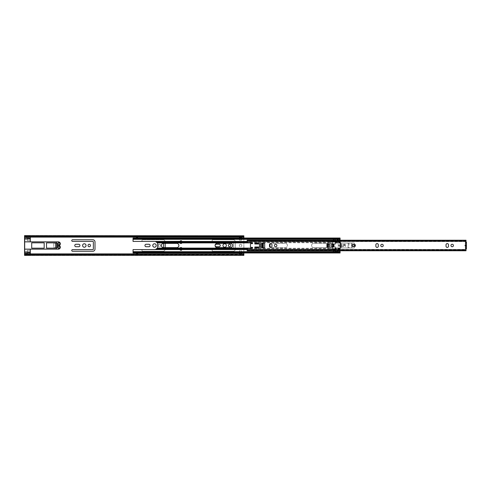 <?xml version="1.0" encoding="UTF-8"?>
<svg xmlns="http://www.w3.org/2000/svg" width="491" height="491" viewBox="0 0 491 491"><rect width="100%" height="100%" fill="white"/><g stroke="black" fill="none" stroke-linecap="round" stroke-linejoin="round"><path stroke-width="0.37" stroke-dasharray="2.46 1.84" d="M89.245 244.266A1.234 1.234 0 0 0 88.012 245.5A1.234 1.234 0 0 0 89.245 246.734A1.234 1.234 0 0 0 90.479 245.5A1.234 1.234 0 0 0 89.245 244.266M84.311 243.775A1.725 1.725 0 0 0 82.586 245.5A1.725 1.725 0 0 0 84.311 247.225A1.725 1.725 0 0 0 86.035 245.5A1.725 1.725 0 0 0 84.311 243.775M159.422 244.266A1.234 1.234 0 0 0 158.188 245.5A1.234 1.234 0 0 0 159.422 246.734A1.234 1.234 0 0 0 160.655 245.5A1.234 1.234 0 0 0 159.422 244.266A1.234 1.234 0 0 0 158.188 245.5A1.234 1.234 0 0 0 159.422 246.734A1.234 1.234 0 0 0 160.655 245.5A1.234 1.234 0 0 0 159.422 244.266M154.487 243.775A1.725 1.725 0 0 0 152.762 245.5A1.725 1.725 0 0 0 154.487 247.225A1.725 1.725 0 0 0 156.218 245.5A1.725 1.725 0 0 0 154.487 243.775M224.663 243.775A1.725 1.725 0 0 0 222.939 245.5A1.725 1.725 0 0 0 224.663 247.225A1.725 1.725 0 0 0 226.394 245.5A1.725 1.725 0 0 0 224.663 243.775M229.598 244.266A1.234 1.234 0 0 0 228.364 245.5A1.234 1.234 0 0 0 229.598 246.734A1.234 1.234 0 0 0 230.831 245.5A1.234 1.234 0 0 0 229.598 244.266M240.565 244.266A1.234 1.234 0 0 0 239.332 245.5A1.234 1.234 0 0 0 240.565 246.734A1.234 1.234 0 0 0 241.799 245.5A1.234 1.234 0 0 0 240.565 244.266A1.234 1.234 0 0 0 239.332 245.5A1.234 1.234 0 0 0 240.565 246.734A1.234 1.234 0 0 0 241.799 245.5A1.234 1.234 0 0 0 240.565 244.266M56.76 247.759L57.582 247.759L57.582 243.241L54.569 243.211A0.822 0.822 0 0 0 53.746 244.033L53.746 246.967A0.822 0.822 0 0 0 54.569 247.789L57.582 247.759L57.582 243.241L54.569 243.211A0.822 0.822 0 0 0 53.746 244.033L53.746 246.967A0.822 0.822 0 0 0 54.569 247.789L57.582 247.759L56.76 247.759L56.76 243.241L56.76 247.759M78.689 246.734A1.234 1.234 0 0 0 79.923 245.5A1.234 1.234 0 0 0 78.689 244.266L76.007 244.266A1.234 1.234 0 0 0 74.773 245.5A1.234 1.234 0 0 0 76.007 246.734L78.689 246.734M72.576 249.612A0.822 0.822 0 0 0 71.754 250.435A0.822 0.822 0 0 0 72.576 251.257L92.811 251.257A2.191 2.191 0 0 0 95.002 249.066L95.002 241.934A2.191 2.191 0 0 0 92.811 239.743L72.576 239.743A0.822 0.822 0 0 0 71.754 240.565A0.822 0.822 0 0 0 72.576 241.388L92.811 241.388A0.546 0.546 0 0 1 93.358 241.934L93.358 249.066A0.546 0.546 0 0 1 92.811 249.612L72.576 249.612M148.871 246.734A1.234 1.234 0 0 0 150.105 245.5A1.234 1.234 0 0 0 148.871 244.266L146.183 244.266A1.234 1.234 0 0 0 144.949 245.5A1.234 1.234 0 0 0 146.183 246.734L148.871 246.734M163.534 247.624L163.534 249.066A0.546 0.546 0 0 1 162.987 249.612L142.758 249.612A0.822 0.822 0 0 0 141.936 250.435A0.822 0.822 0 0 0 142.758 251.257L162.987 251.257A2.191 2.191 0 0 0 165.179 249.066L165.179 241.934A2.191 2.191 0 0 0 162.987 239.743L142.758 239.743A0.822 0.822 0 0 0 141.936 240.565A0.822 0.822 0 0 0 142.758 241.388L162.987 241.388A0.546 0.546 0 0 1 163.534 241.934L163.534 249.066A0.546 0.546 0 0 1 162.987 249.612L142.758 249.612A0.822 0.822 0 0 0 141.936 250.435A0.822 0.822 0 0 0 142.758 251.257L162.987 251.257A2.191 2.191 0 0 0 165.179 249.066L165.179 247.624M27.293 240.7L30.172 240.7L30.172 238.288L27.293 238.288L27.293 240.7L30.172 240.7L30.172 238.288L27.293 238.288L27.293 240.7L27.293 238.233L30.172 238.233L30.172 240.7L27.293 240.7L27.293 238.233L30.172 238.233L30.172 240.7L27.293 240.7M30.172 252.712L30.172 250.3L27.293 250.3L27.293 252.712L30.172 252.712L30.172 250.3L27.293 250.3L27.293 252.712L30.172 252.712M239.442 238.031L239.442 240.154L241.609 240.154L241.609 237.165L239.442 237.165L239.442 240.154L241.609 240.154L241.609 238.031M241.609 253.835L241.609 250.846L239.442 250.846L239.442 253.835L241.609 253.835L241.609 253.123L241.609 253.779L239.442 253.779L239.442 253.123L239.442 253.835L239.442 253.123L241.609 253.123L241.609 253.835M219.047 246.734A1.234 1.234 0 0 0 220.281 245.5A1.234 1.234 0 0 0 219.047 244.266L216.359 244.266A1.234 1.234 0 0 0 215.126 245.5A1.234 1.234 0 0 0 216.359 246.734L219.047 246.734M212.934 249.612A0.822 0.822 0 0 0 212.112 250.435A0.822 0.822 0 0 0 212.934 251.257L233.164 251.257A2.191 2.191 0 0 0 235.355 249.066L235.355 241.934A2.191 2.191 0 0 0 233.164 239.743L212.934 239.743A0.822 0.822 0 0 0 212.112 240.565A0.822 0.822 0 0 0 212.934 241.388L233.164 241.388A0.546 0.546 0 0 1 233.71 241.934L233.71 249.066A0.546 0.546 0 0 1 233.164 249.612L212.934 249.612A0.822 0.822 0 0 0 212.112 250.435A0.822 0.822 0 0 0 212.934 251.257L233.164 251.257A2.191 2.191 0 0 0 235.355 249.066L235.355 241.934A2.191 2.191 0 0 0 233.164 239.743L212.934 239.743A0.822 0.822 0 0 0 212.112 240.565A0.822 0.822 0 0 0 212.934 241.388L233.164 241.388A0.546 0.546 0 0 1 233.71 241.934L233.71 249.066A0.546 0.546 0 0 1 233.164 249.612L212.934 249.612M24.55 236.607L24.55 254.866L243.855 254.866L243.855 235.631M165.179 243.376L165.179 241.934A2.191 2.191 0 0 0 162.987 239.743L142.758 239.743A0.822 0.822 0 0 0 141.936 240.565A0.822 0.822 0 0 0 142.758 241.388L162.987 241.388A0.546 0.546 0 0 1 163.534 241.934L163.534 243.376M243.855 252.969L243.855 238.031M241.609 252.969L241.609 250.846L239.442 250.846L239.442 252.969M241.609 237.877L241.609 237.165L241.609 237.877L239.442 237.877L239.442 237.165L239.442 237.877L239.442 237.221L241.609 237.221L241.609 237.877M57.582 243.241L57.416 247.759L57.582 243.241M24.55 236.84L243.855 236.84L243.855 236.134L24.55 236.134M243.855 236.84L243.855 236.177L24.55 236.177L243.855 236.177M243.855 254.16L243.855 254.823L243.855 254.16M24.55 254.16L24.55 254.823L243.855 254.823L24.55 254.823L24.55 254.16M24.685 236.84L243.162 236.84M24.685 254.16L243.162 254.16L24.685 254.16M24.685 237.276L24.685 253.724L30.332 253.724L30.332 249.146L58.404 249.146A1.921 1.921 0 0 0 59.558 245.69L59.558 245.31A1.921 1.921 0 0 0 58.404 241.854L30.332 241.854L30.332 237.276L24.685 237.276L24.685 236.146M30.332 237.276L30.332 236.907M58.951 245.347L58.951 245.653A0.546 0.546 0 0 0 59.19 246.101A1.369 1.369 0 0 1 58.404 248.599L58.404 242.401A1.369 1.369 0 0 1 59.19 244.899A0.546 0.546 0 0 0 58.951 245.347M57.416 247.832L57.416 243.168L56.76 243.168L56.76 247.832L57.416 247.832M44.178 248.17L44.178 242.83L31.706 242.83L31.706 248.17L44.178 248.17M30.172 252.767L27.293 252.767L27.293 250.3L30.172 250.3L30.172 252.767L27.293 252.767L27.293 250.3L30.172 250.3L30.172 252.767M24.685 241.854L30.332 241.854M30.332 249.146L24.685 249.146M30.332 254.093L30.332 253.724M24.685 253.724L24.685 254.927L30.332 254.927M24.685 239.013L30.332 239.013M24.685 237.914L30.332 237.914M24.685 251.987L30.332 251.987M46.51 248.145L56.483 248.145L56.483 249.146M46.51 242.855L56.483 242.855L56.483 241.854M270.719 247.421A1.234 1.234 0 0 0 271.953 246.187L271.953 244.813A1.234 1.234 0 0 0 270.719 243.579A1.234 1.234 0 0 0 269.485 244.813L269.485 246.187A1.234 1.234 0 0 0 270.719 247.421M275.654 244.266A1.234 1.234 0 0 0 274.42 245.5A1.234 1.234 0 0 0 275.654 246.734A1.234 1.234 0 0 0 276.887 245.5A1.234 1.234 0 0 0 275.654 244.266M377.082 247.421A1.234 1.234 0 0 0 378.315 246.187L378.315 244.813A1.234 1.234 0 0 0 377.082 243.579A1.234 1.234 0 0 0 375.848 244.813L375.848 246.187A1.234 1.234 0 0 0 377.082 247.421M382.016 244.266A1.234 1.234 0 0 0 380.783 245.5A1.234 1.234 0 0 0 382.016 246.734A1.234 1.234 0 0 0 383.25 245.5A1.234 1.234 0 0 0 382.016 244.266M447.258 247.421A1.234 1.234 0 0 0 448.492 246.187L448.492 244.813A1.234 1.234 0 0 0 447.258 243.579A1.234 1.234 0 0 0 446.024 244.813L446.024 246.187A1.234 1.234 0 0 0 447.258 247.421M452.193 244.266A1.234 1.234 0 0 0 450.959 245.5A1.234 1.234 0 0 0 452.193 246.734A1.234 1.234 0 0 0 453.426 245.5A1.234 1.234 0 0 0 452.193 244.266M349.015 247.967L351.685 247.967L351.685 243.033L353.943 243.033A0.546 0.546 0 0 1 354.496 243.579L354.496 244.702L355.288 244.702L355.288 246.298L355.153 244.702L353.373 244.702A0.798 0.798 0 0 0 352.575 245.5A0.798 0.798 0 0 0 353.373 246.298A0.798 0.798 0 0 1 352.575 245.5A0.798 0.798 0 0 1 353.373 244.702L354.355 244.702L354.355 246.298L355.153 246.298L354.496 246.298L354.496 247.421A0.546 0.546 0 0 1 353.943 247.967L334.979 247.967L335.304 247.967L335.304 249.336L332.567 249.336L332.567 241.664L335.304 241.664L335.304 243.033L349.015 243.033L349.015 247.967L335.304 247.967M355.288 246.298L352.575 246.322A0.822 0.822 0 0 1 351.752 245.5A0.822 0.822 0 0 1 352.575 244.678L355.288 244.702L355.153 246.298L353.373 246.298L354.355 246.298L354.355 244.702L355.153 244.702L354.496 244.702L354.496 246.298L355.288 246.298M333.168 244.322L333.659 244.377L333.659 246.623L333.113 246.623L333.168 244.322L333.168 246.678L333.96 246.678L333.825 244.322L331.578 244.266L331.578 246.734L333.825 246.678L333.825 244.322L333.96 246.678L333.18 246.678L333.659 246.623L333.659 244.377L333.168 244.322L333.96 244.322M257.591 242.898L255.885 242.898L256.756 242.898L256.756 243.99L254.823 243.99L257.579 243.99L257.579 242.898L256.756 242.898L258.321 242.898L258.321 243.99L258.659 243.99L257.591 243.99L258.659 243.99L258.659 242.898L258.321 242.898M255.16 243.99L255.16 242.898L255.885 242.898L254.823 242.898L254.823 243.99L256.756 243.99M257.591 247.01L255.885 247.01L256.756 247.01L256.756 248.102L254.823 248.102L257.579 248.102L257.579 247.01L256.756 247.01L258.321 247.01L258.321 248.102L258.659 248.102L257.591 248.102L258.659 248.102L258.659 247.01L258.321 247.01M255.16 248.102L255.16 247.01L255.885 247.01L254.823 247.01L254.823 248.102L256.756 248.102M261.703 246.734L261.672 247.421A0.411 0.411 0 0 0 262.084 247.832L264.281 247.832A0.411 0.411 0 0 0 264.692 247.421L264.692 243.579A0.411 0.411 0 0 0 264.281 243.168L262.084 243.168A0.411 0.411 0 0 0 261.672 243.579L261.672 244.266L262.495 244.266L261.838 244.266L261.838 246.734L261.703 244.266M260.58 243.72L259.481 243.72L259.481 247.28L260.58 247.28L260.58 243.72L263.317 243.72L263.317 247.28L259.481 247.28L259.481 243.72L261.672 243.72L261.672 247.28L260.58 247.28M247.145 249.913L466.014 249.913L247.145 249.858L247.145 249.416L247.145 250.508L466.014 250.508L466.014 249.416L466.014 250.355L247.145 250.072L247.145 250.57L247.145 248.9A0.411 0.411 0 0 1 247.525 248.489L252.245 248.158A0.411 0.411 0 0 0 252.626 247.734A0.411 0.411 0 0 0 252.214 247.335L250.846 247.335A0.411 0.411 0 0 1 250.435 246.924L250.435 244.076A0.411 0.411 0 0 1 250.846 243.665L252.214 243.665A0.411 0.411 0 0 0 252.626 243.266A0.411 0.411 0 0 0 252.245 242.842L247.525 242.511A0.411 0.411 0 0 1 247.145 242.1L247.145 241.302L466.014 241.302L466.014 242.21L465.517 242.21L466.014 242.21M465.517 244.831L465.517 246.169M466.014 248.79L465.517 248.79L466.014 248.79L466.014 249.913M327.724 247.12L326.92 247.12L326.92 243.88L327.743 243.88L327.743 247.145L329.934 247.145L329.934 243.855L327.743 243.88M326.92 243.88L326.92 247.12M328.178 243.91A0.546 0.546 0 0 1 328.559 244.432A0.546 0.546 180 0 0 328.013 243.88L327.08 243.88L327.08 247.12L328.013 247.12A0.546 0.546 180 0 0 328.559 246.568L328.559 244.432L328.559 246.568A0.546 0.546 0 0 1 328.178 247.09M333.389 250.766L339.741 250.766M466.014 241.302L466.014 240.234M466.014 240.645L466.014 241.142L247.145 241.142L247.145 240.43L247.145 240.928L466.014 240.645M466.014 240.492L247.145 240.492L247.145 241.302M339.741 240.234L333.389 240.234M466.45 247.967L465.793 247.967L465.793 248.79L466.45 248.79L466.45 242.21L465.793 242.21L466.45 242.21M465.793 248.79L466.45 248.79M465.793 247.967L465.793 243.033L466.45 243.033M465.793 244.831L465.793 246.169M465.793 242.21L465.793 243.033M261.838 246.734L262.495 246.734L261.949 246.678L261.949 244.322L262.495 244.266L262.495 246.734L261.838 246.734L261.838 244.266M256.719 248.102L256.756 247.01M256.719 247.01L255.903 247.01L255.903 248.102M255.16 247.01L255.903 247.01M258.321 248.102L257.579 248.102M256.719 243.99L256.756 242.898M256.719 242.898L255.903 242.898L255.903 243.99M255.16 242.898L255.903 242.898M258.321 243.99L257.579 243.99M354.496 244.702L354.496 246.298M344.535 244.242A0.632 0.632 0 0 0 343.903 244.868A0.632 0.632 0 0 1 344.535 244.242L345.277 244.242L344.535 244.242M341.546 246.022A0.608 0.608 0 0 1 340.938 246.629A0.608 0.608 0 0 1 340.797 245.426L341.079 245.359A0.608 0.608 0 0 0 341.38 244.352A0.608 0.608 0 0 0 340.355 244.592L340.355 244.592A0.608 0.608 0 0 1 341.38 244.352A0.608 0.608 0 0 1 341.079 245.359L340.797 245.426A0.608 0.608 0 0 0 340.938 246.629A0.608 0.608 0 0 0 341.546 246.022L341.546 246.022M340.76 245.267A0.773 0.773 0 0 0 340.165 246.022A0.773 0.773 0 0 1 340.76 245.267L340.76 245.267M344.535 245.5L345.112 245.5L345.277 246.709L345.277 244.242L345.277 246.709L345.112 245.5L344.535 245.5A0.632 0.632 0 0 1 343.903 244.868A0.632 0.632 0 0 0 344.535 245.5M339.674 246.709L339.84 244.242L339.674 245.39L338.354 245.39L338.274 244.156L338.274 246.789L338.354 245.555L339.674 245.555L339.674 246.709L339.674 245.555L338.354 245.555L338.274 246.789L338.195 244.242L338.354 245.39L339.674 245.39L339.84 244.242L339.674 246.709M342.043 245.936A0.767 0.767 0 0 0 342.81 246.709A0.767 0.767 0 0 0 343.577 245.936L343.491 244.156L343.412 245.936A0.601 0.601 0 0 1 342.81 246.543A0.601 0.601 0 0 1 342.202 245.936L342.123 244.156L342.202 245.936A0.601 0.601 0 0 0 342.81 246.543A0.601 0.601 0 0 0 343.412 245.936L343.491 244.156L343.577 245.936A0.767 0.767 0 0 1 342.81 246.709A0.767 0.767 0 0 1 342.043 245.936M340.355 244.616L340.515 244.641A0.442 0.442 0 0 1 341.263 244.463A0.442 0.442 0 0 1 341.042 245.199A0.442 0.442 0 0 0 341.263 244.463A0.442 0.442 0 0 0 340.515 244.641L340.355 244.616M340.165 246.022A0.773 0.773 0 0 0 340.938 246.789A0.773 0.773 0 0 0 341.711 246.028A0.773 0.773 0 0 1 340.938 246.789A0.773 0.773 0 0 1 340.165 246.022M328.178 247.145L328.178 249.336L332.567 249.336M332.689 246.734L332.689 249.336L335.304 249.336M332.689 249.336L332.591 246.734M332.591 244.266L332.591 241.664L328.178 241.664L328.178 249.336L332.591 249.336M334.979 249.336L334.979 247.967M351.685 247.967L353.943 247.967A0.546 0.546 0 0 0 354.496 247.421L354.496 246.734L352.575 246.734L352.575 244.266L354.496 244.266L354.496 243.579A0.546 0.546 0 0 0 353.943 243.033L348.236 243.033L348.236 247.967M351.685 243.033L349.015 243.033M348.101 247.967L348.101 243.033L335.304 243.033M334.979 243.033L334.979 241.664L335.304 241.664M332.591 241.664L332.689 244.266M334.979 241.664L332.689 241.664M328.178 243.855L328.178 241.664L332.567 241.664M351.752 247.967L351.752 243.033M345.112 245.334L345.112 244.401L344.535 244.401A0.466 0.466 0 0 0 344.068 244.868A0.466 0.466 0 0 0 344.535 245.334L345.112 245.334L345.112 244.401L344.535 244.401A0.466 0.466 0 0 0 344.068 244.868A0.466 0.466 0 0 0 344.535 245.334L345.112 245.334M354.496 244.266L354.496 246.734L352.575 246.734L352.575 244.266L354.496 244.266M262.495 244.322L262.495 246.678L261.949 246.678L261.949 244.322L262.495 244.322M262.55 243.72L262.55 247.28M260.525 243.72L260.525 247.28M180.866 243.211L180.86 242.812M271.032 247.378A2.124 2.124 0 0 0 272.02 247.624L285.32 247.624A2.124 2.124 0 0 0 287.444 245.5A2.124 2.124 0 0 0 285.32 243.376L272.02 243.376A2.124 2.124 0 0 0 271.032 243.622M326.988 247.624A2.124 2.124 0 0 0 329.111 245.5A2.124 2.124 0 0 0 326.988 243.376L313.688 243.376A2.124 2.124 0 0 0 311.564 245.5A2.124 2.124 0 0 0 313.688 247.624L326.988 247.624A2.124 2.124 0 0 0 329.111 245.5A2.124 2.124 0 0 0 326.988 243.376L313.688 243.376A2.124 2.124 0 0 0 311.564 245.5A2.124 2.124 0 0 0 313.688 247.624L326.988 247.624M181.572 248.188L180.909 248.188L180.891 249.287L181.572 249.287L181.572 247.556L181.572 248.102L181.572 247.556L180.878 247.556L180.891 248.102L179.994 247.556L181.572 247.556M330.345 247.421L330.345 249.508L335.549 249.508L335.549 246.869L330.345 247.421L330.345 249.336L335.549 249.336L335.549 246.869L330.345 247.421M340.073 238.031L340.073 252.969M335.549 244.131L335.549 241.492L330.345 241.492L330.345 243.579L332.812 243.579L332.812 244.131L335.549 244.131L335.549 241.664L330.345 241.664L330.345 243.579L335.549 244.131M180.878 243.444L181.572 243.444L181.572 241.713L180.891 241.713L180.51 240.786L181.572 240.786L181.572 242.898L181.572 241.713M180.866 242.898L180.578 243.444L179.994 243.444L179.503 242.885L180.51 240.786M176.76 243.376L163.466 243.376A2.124 2.124 0 0 0 161.343 245.5A2.124 2.124 0 0 0 163.466 247.624L176.76 247.624A2.124 2.124 0 0 0 178.884 245.5A2.124 2.124 0 0 0 176.76 243.376M217.194 247.624L230.494 247.624A2.124 2.124 0 0 0 232.617 245.5A2.124 2.124 0 0 0 230.494 243.376L217.194 243.376A2.124 2.124 0 0 0 215.07 245.5A2.124 2.124 0 0 0 217.194 247.624M272.02 247.624L285.32 247.624A2.124 2.124 0 0 0 287.444 245.5A2.124 2.124 0 0 0 285.32 243.376L272.02 243.376A2.124 2.124 0 0 0 269.897 245.5A2.124 2.124 0 0 0 272.02 247.624M179.503 248.115L179.503 248.458L180.197 247.783L179.927 248.225L180.909 249.201M137.548 254L137.548 253.755A1.313 1.313 180 0 1 136.246 252.62L133.049 252.613L133.049 252L133.049 252.902L133.049 249.588L154.984 249.588A2.743 2.743 0 0 0 155.408 249.551L157.415 248.102A2.743 2.743 0 0 0 157.721 246.844L157.721 244.156A2.743 2.743 0 0 0 157.415 242.898L155.408 241.449A2.743 2.743 0 0 0 154.984 241.412L133.049 241.412L133.049 238.687L340.073 238.957L340.073 252.356L333.389 252.356L333.389 239.307M181.572 243.444L179.994 243.444M179.994 247.556L180.86 248.188M181.572 249.287L181.572 248.102L181.572 250.214L180.51 250.214L179.503 248.458M179.546 248.612L179.927 248.225L179.878 249.526M335.224 249.888L335.224 251.693L337.771 251.693L337.771 249.888L335.224 249.888L335.224 251.693L337.771 251.693L337.771 249.888L335.224 249.888M337.771 239.307L335.224 239.307L335.224 241.112L337.771 241.112L337.771 239.307L335.224 239.307L335.224 241.112L337.771 241.112L337.771 239.307M179.503 242.542L179.503 242.885M133.049 239.117L137.548 239.117L136.725 239.117L136.725 238.46A0.822 0.822 0 0 1 137.548 237.638L137.548 238.46L340.073 238.227L340.073 239.117L340.073 238.687L133.049 238.957L133.049 238.031M137.548 253.362L137.548 252.54L340.073 252.785L340.073 252L133.049 251.883L137.548 251.883L136.725 251.883L136.725 252.54A0.822 0.822 180 0 0 137.548 253.362L137.548 252.816M137.548 253.755L137.548 252.773L340.073 252.902L340.073 252.257L133.049 252.257L133.049 251.883M340.073 248.808L340.073 249.403L335.549 249.403L335.549 248.808L340.073 248.808M340.073 248.256L340.073 248.851L335.549 248.851L335.549 248.256L340.073 248.256M340.073 242.744L340.073 242.149L335.549 242.149L335.549 242.744L340.073 242.744M340.073 242.192L340.073 241.597L335.549 241.597L335.549 242.192L340.073 242.192M137.142 238.215L340.073 238.098L340.073 239L133.049 239L133.049 238.227L133.049 238.829L340.073 238.829L340.073 238.215L136.246 238.38A1.313 1.313 0 0 1 136.314 238.098M333.389 239.056L340.073 239.056L340.073 238.644L340.073 239.307L340.073 238.755L133.049 238.743L340.073 238.755M136.811 238.227L133.049 238.227L133.049 238.743M137.548 252.785L340.073 252.785L340.073 252.171L133.049 252.043L133.049 252.969M181.572 242.744L330.345 242.744L330.345 242.149L247.145 242.149M181.572 242.192L330.345 242.192L330.345 241.597L247.145 241.597M181.572 248.256L330.345 248.256L330.345 248.851L247.145 248.851M181.572 248.808L330.345 248.808L330.345 249.403L247.145 249.403M137.548 252.54L137.548 251.938L137.548 252.54L136.725 252.54L340.073 252.54M137.548 237L137.548 238.184M137.548 237.638L137.548 238.215M137.548 238.46L137.548 239.062L137.548 238.46L136.725 238.46L340.073 238.46M180.51 250.214L180.891 249.287M179.577 242.984L179.927 243.34L181.572 242.812M179.927 243.34L179.927 241.363M180.891 241.713L180.909 242.812M179.546 242.388L179.927 242.775L180.909 241.799M179.577 248.016L179.927 247.66M339.803 248.102L339.803 249.225L335.746 249.225L335.746 248.213L339.803 248.213L340.073 249.225A5.757 5.757 0 0 0 340.073 241.775L339.803 242.787L335.746 242.787L335.746 241.775L333.389 241.775L333.389 249.225L335.746 249.225L335.746 248.102L339.803 248.213M340.748 244.739L340.766 246.899A5.26 5.26 0 0 1 340.073 248.409L340.073 242.591A5.26 5.26 0 0 1 340.766 244.101L340.748 246.261M340.073 251.03L340.073 250.846C337.826 250.3 337.826 250.318 340.073 250.901L333.389 251.03L333.389 249.225L340.073 249.225A5.757 5.757 0 0 0 340.073 241.775L333.389 241.775L333.389 241.443L340.073 241.443L340.073 240.234M333.389 251.03L333.389 250.57M333.389 251.693L333.389 252.356M333.389 240.43L333.389 241.443M335.746 242.898L335.746 241.775L339.803 241.775L339.803 242.898L335.746 242.787M340.766 244.101L340.846 243.996A5.37 5.37 0 0 0 340.073 242.394L340.073 242.591M340.073 248.409L340.073 242.376L333.389 242.1M333.389 249.557L340.073 249.557L340.073 248.606A5.37 5.37 0 0 0 340.846 247.004L340.766 246.899M333.389 249.066L340.073 249.066L340.073 251.889L333.389 251.889M337.771 251.226L337.771 249.913L335.47 249.913L335.47 251.226L337.771 251.226L335.47 251.226L335.47 249.913L337.771 249.913L337.771 251.226M137.548 251.883L333.389 251.944M340.073 251.944L340.073 252.356M338.937 250.57L333.389 250.435M340.073 251.061L333.389 251.061M340.073 250.766L340.073 249.557L247.145 249.551M340.073 239.97L340.073 240.099C337.826 240.682 337.826 240.7 340.073 240.154L333.389 239.97M340.073 239.939L333.389 239.939M333.389 240.565L338.937 240.43M340.073 239.056L333.389 239.111M137.548 239.117L340.073 239.117L340.073 241.934L333.389 241.934M337.771 241.087L337.771 239.774L335.47 239.774L335.47 241.087L337.771 241.087L335.47 241.087L335.47 239.774L337.771 239.774L337.771 241.087M332.622 242.045L333.389 242.045L332.622 242.045M331.204 242.124L332.235 241.879L331.204 242.124A0.792 0.792 0 0 0 330.59 242.898A0.792 0.792 0 0 1 331.204 242.124M332.781 243.91L332.781 242.898L330.59 242.898L332.781 242.898L332.781 243.91L335.525 243.91L335.525 242.376M340.073 248.624L335.525 248.624L335.525 247.09L332.781 247.09L335.525 247.09M332.781 247.145L332.781 248.102L330.59 248.102A0.792 0.792 0 0 0 331.204 248.876L332.622 248.955L331.204 248.876A0.792 0.792 0 0 1 330.59 248.102L332.781 248.102L332.781 247.09M333.389 248.955L332.622 248.955L333.389 248.955M340.073 242.394L340.073 241.443L247.145 241.449M340.073 242.376L340.073 241.934M340.073 249.066L340.073 248.606M340.846 247.004L340.822 246.316M340.822 244.684L340.846 243.996M333.389 248.9L335.525 248.624M335.525 242.1L335.525 243.91M335.525 243.855L332.781 243.855M335.525 247.145L335.525 248.9M24.55 253.89L243.855 253.89M24.55 237.11L243.855 237.11M24.685 237.11L30.332 237.11M136.971 237.11L137.548 237.11M24.685 253.89L30.332 253.89M136.971 253.89L137.548 253.89M24.685 236.607L243.579 236.607M24.685 254.393L243.579 254.393M30.332 236.073L24.685 236.073M247.145 249.698L466.014 249.698M327.878 243.88L327.878 247.12M328.227 241.664L328.227 249.336M351.826 243.033L351.826 247.967M252.423 248.102L181.572 248.102M335.549 248.102L340.073 248.102L335.549 248.102M335.549 242.898L340.073 242.898L335.549 242.898M252.423 242.898L181.572 242.898M157.415 248.102L179.516 248.102M157.415 242.898L179.516 242.898M155.408 249.551L179.927 249.551M156.893 248.808L179.798 248.808M157.335 248.256L179.583 248.256M133.049 252.043L340.073 252.043L133.049 252.043M156.893 242.192L179.798 242.192M155.408 241.449L179.927 241.449M157.335 242.744L179.583 242.744M181.572 241.449L340.073 241.449M181.572 249.551L340.073 249.551M136.811 252.773L137.142 252.785M136.246 238.38A1.313 1.313 0 0 1 137.548 237.245M24.556 236.288L243.849 236.288M24.556 254.712L243.849 254.712M24.685 235.944L30.332 235.944M24.685 255.056L30.332 255.056M247.145 250.072L466.014 250.072M247.145 249.416L466.014 249.416M466.014 241.087L247.145 241.087M466.014 240.928L247.145 240.928M466.014 241.584L247.145 241.584M133.049 252.245L340.073 252.245M133.049 252.313L340.073 252.313M133.049 238.687L340.073 238.687M133.049 252.54L135.989 252.54L136.056 252.902M136.081 252.969L137.548 252.969M133.049 238.46L135.989 238.46L136.056 238.098M136.081 238.031L137.548 238.031M340.073 238.644L333.389 238.644"/><path stroke-width="0.74" d="M89.245 244.266A1.234 1.234 0 0 0 88.012 245.5A1.234 1.234 0 0 0 89.245 246.734A1.234 1.234 0 0 0 90.479 245.5A1.234 1.234 0 0 0 89.245 244.266M84.311 243.775A1.725 1.725 0 0 0 82.586 245.5A1.725 1.725 0 0 0 84.311 247.225A1.725 1.725 0 0 0 86.035 245.5A1.725 1.725 0 0 0 84.311 243.775M154.487 243.775A1.725 1.725 0 0 0 152.762 245.5A1.725 1.725 0 0 0 154.487 247.225A1.725 1.725 0 0 0 156.218 245.5A1.725 1.725 0 0 0 154.487 243.775M224.663 243.775A1.725 1.725 0 0 0 222.939 245.5A1.725 1.725 0 0 0 224.663 247.225A1.725 1.725 0 0 0 226.394 245.5A1.725 1.725 0 0 0 224.663 243.775M229.598 244.266A1.234 1.234 0 0 0 228.364 245.5A1.234 1.234 0 0 0 229.598 246.734A1.234 1.234 0 0 0 230.831 245.5A1.234 1.234 0 0 0 229.598 244.266M57.416 243.241L56.778 243.241M78.689 244.266L76.007 244.266A1.234 1.234 0 0 0 74.773 245.5A1.234 1.234 0 0 0 76.007 246.734L78.689 246.734A1.234 1.234 0 0 0 79.923 245.5A1.234 1.234 0 0 0 78.689 244.266M72.576 251.257L92.811 251.257A2.191 2.191 0 0 0 95.002 249.066L95.002 241.934A2.191 2.191 0 0 0 92.811 239.743L72.576 239.743A0.822 0.822 0 0 0 71.754 240.565A0.822 0.822 0 0 0 72.576 241.388L92.811 241.388A0.546 0.546 0 0 1 93.358 241.934L93.358 249.066A0.546 0.546 0 0 1 92.811 249.612L72.576 249.612A0.822 0.822 0 0 0 71.754 250.435A0.822 0.822 0 0 0 72.576 251.257M148.871 244.266L146.183 244.266A1.234 1.234 0 0 0 144.949 245.5A1.234 1.234 0 0 0 146.183 246.734L148.871 246.734A1.234 1.234 0 0 0 150.105 245.5A1.234 1.234 0 0 0 148.871 244.266M163.534 243.376L163.534 247.624M165.179 247.624L165.179 243.376M25.649 254.093L24.55 255.197L24.55 254.676L25.649 254.093L242.757 254.093L243.855 254.676L243.855 255.369L243.855 252.969M243.855 238.031L243.855 236.177M24.556 254.712L24.55 235.803L25.649 236.607L242.757 236.607L243.855 235.803L243.849 236.288M219.047 244.266L216.359 244.266A1.234 1.234 0 0 0 215.126 245.5A1.234 1.234 0 0 0 216.359 246.734L219.047 246.734A1.234 1.234 0 0 0 220.281 245.5A1.234 1.234 0 0 0 219.047 244.266M239.442 252.969L241.609 252.969M241.609 238.031L241.609 237.165L239.442 237.165L239.442 238.031M243.849 254.712L243.579 254.393M25.649 254.393L242.757 254.093M24.55 255.197L24.685 254.393M24.55 236.134L24.55 235.803M25.649 236.607L242.757 236.607M24.55 235.631L243.855 235.803M243.579 236.607L242.757 236.907M243.855 255.197L242.757 254.393M25.649 236.907L24.556 236.288M243.162 236.84L243.855 236.84M243.162 254.16L243.855 254.16L243.162 254.16M239.442 253.123L239.442 253.835L241.609 253.835L241.609 253.123M239.442 253.779L241.609 253.779M241.609 237.877L239.442 237.877M241.609 237.221L239.442 237.221M57.416 247.759L56.76 247.759M24.685 236.146L24.685 241.854L56.483 241.854L56.483 242.855L46.51 242.855L46.51 248.145L56.483 248.145L56.483 249.146L58.404 249.146A1.921 1.921 0 0 0 59.558 245.69L59.558 245.31A1.921 1.921 0 0 0 58.404 241.854L56.483 241.854M30.332 236.907L30.332 241.854M30.332 249.146L30.332 253.086L24.685 253.086L24.685 254.854M24.685 241.854L24.685 253.086L30.332 253.086L30.332 254.093M58.404 248.599L58.404 242.401A1.369 1.369 0 0 1 59.19 244.899A0.546 0.546 0 0 0 58.951 245.347L58.951 245.653A0.546 0.546 0 0 0 59.19 246.101A1.369 1.369 0 0 1 58.404 248.599M24.685 249.146L56.483 249.146M30.332 239.013L24.685 239.013M24.685 237.914L30.332 237.914M30.332 251.987L24.685 251.987M44.178 242.83L31.706 242.83L31.706 248.17L44.178 248.17L44.178 242.83M55.661 242.855L55.661 248.145M57.416 243.168L56.76 243.168L56.76 247.832L57.416 247.832L57.416 243.168M270.719 247.421A1.234 1.234 0 0 0 271.953 246.187L271.953 244.813A1.234 1.234 0 0 0 270.719 243.579A1.234 1.234 0 0 0 269.485 244.813L269.485 246.187A1.234 1.234 0 0 0 270.719 247.421M275.654 244.266A1.234 1.234 0 0 0 274.42 245.5A1.234 1.234 0 0 0 275.654 246.734A1.234 1.234 0 0 0 276.887 245.5A1.234 1.234 0 0 0 275.654 244.266M377.082 247.421A1.234 1.234 0 0 0 378.315 246.187L378.315 244.813A1.234 1.234 0 0 0 377.082 243.579A1.234 1.234 0 0 0 375.848 244.813L375.848 246.187A1.234 1.234 0 0 0 377.082 247.421M382.016 244.266A1.234 1.234 0 0 0 380.783 245.5A1.234 1.234 0 0 0 382.016 246.734A1.234 1.234 0 0 0 383.25 245.5A1.234 1.234 0 0 0 382.016 244.266M447.258 247.421A1.234 1.234 0 0 0 448.492 246.187L448.492 244.813A1.234 1.234 0 0 0 447.258 243.579A1.234 1.234 0 0 0 446.024 244.813L446.024 246.187A1.234 1.234 0 0 0 447.258 247.421M452.193 244.266A1.234 1.234 0 0 0 450.959 245.5A1.234 1.234 0 0 0 452.193 246.734A1.234 1.234 0 0 0 453.426 245.5A1.234 1.234 0 0 0 452.193 244.266M355.288 246.298L352.575 246.322A0.822 0.822 0 0 1 351.752 245.5A0.822 0.822 0 0 1 352.575 244.678L355.288 244.702L355.288 246.298M260.525 243.72L260.525 247.28L259.481 247.28L259.481 243.72L259.481 247.28L260.58 247.28L260.58 243.72L259.481 243.72L260.58 243.72M333.389 240.234L247.145 240.234L247.145 242.1A0.411 0.411 0 0 0 247.525 242.511L252.245 242.842A0.411 0.411 0 0 1 252.626 243.266A0.411 0.411 0 0 1 252.214 243.665L250.846 243.665A0.411 0.411 0 0 0 250.435 244.076L250.435 246.924A0.411 0.411 0 0 0 250.846 247.335L252.214 247.335A0.411 0.411 0 0 1 252.626 247.734A0.411 0.411 0 0 1 252.245 248.158L247.525 248.489A0.411 0.411 0 0 0 247.145 248.9L247.145 250.766L333.389 250.766M466.014 248.79L465.517 248.79L465.517 245.936L466.45 245.936L465.536 245.936C464.86 245.647 464.86 245.353 465.517 245.064L466.45 245.064L465.517 245.064L465.517 242.21L466.45 242.21L466.45 248.79L466.014 248.79L466.014 250.766L339.741 250.766M247.145 241.302L466.014 241.302L466.014 242.21M262.495 246.734L261.672 246.734L261.672 247.421A0.411 0.411 0 0 0 262.084 247.832L264.281 247.832A0.411 0.411 0 0 0 264.692 247.421L264.692 243.579A0.411 0.411 0 0 0 264.281 243.168L262.084 243.168A0.411 0.411 0 0 0 261.672 243.579L261.672 244.266L262.495 244.266M254.823 247.01L258.659 247.01L258.659 248.102L254.823 248.102L254.823 247.01M254.823 242.898L258.659 242.898L258.659 243.99L254.823 243.99L254.823 242.898M328.178 247.09A0.546 0.546 0 0 1 328.013 247.12L329.934 247.145L329.934 243.855L326.92 243.88L327.743 243.88L327.743 247.12L326.92 247.12L326.92 243.88M333.168 244.322L331.578 244.266L331.578 246.734L333.168 246.734L333.168 244.322L333.96 244.322L333.96 246.678L333.168 246.678L333.168 244.322L333.96 244.322M327.724 247.12L326.92 247.12M466.014 241.302L466.014 240.234L339.741 240.234M262.495 246.678L262.495 244.322L262.495 246.678M327.878 247.12L327.743 243.88M328.178 243.855L328.178 247.145M354.496 244.702L354.496 246.298M262.55 243.72L262.55 247.28L263.317 247.28L263.317 243.72L261.672 243.72M261.672 247.28L262.55 247.28M181.572 243.266L180.878 243.444L180.651 242.382L180.86 242.812L180.172 242.609L181.572 242.259L181.572 243.444L180.578 243.444L180.884 242.953M163.466 243.376A2.124 2.124 0 0 0 161.343 245.5A2.124 2.124 0 0 0 163.466 247.624L176.76 247.624A2.124 2.124 0 0 0 178.884 245.5A2.124 2.124 0 0 0 176.76 243.376L163.466 243.376M230.494 247.624A2.124 2.124 0 0 0 232.617 245.5A2.124 2.124 0 0 0 230.494 243.376L217.194 243.376A2.124 2.124 0 0 0 215.07 245.5A2.124 2.124 0 0 0 217.194 247.624L230.494 247.624M271.032 243.622A2.124 2.124 0 0 0 271.032 247.378M136.081 252.969L133.049 252.969L133.049 249.588L154.984 249.588A2.743 2.743 0 0 0 155.408 249.551L157.415 248.102A2.743 2.743 0 0 0 157.721 246.844L157.721 244.156A2.743 2.743 0 0 0 157.415 242.898L155.408 241.449A2.743 2.743 0 0 0 154.984 241.412L133.049 241.412L133.049 239.307L340.073 239.307L340.073 238.031L137.548 238.031M180.884 248.047L180.578 247.556L180.884 248.047L180.878 247.556L181.572 247.556L181.572 248.741L180.67 248.741L180.663 249.845L181.572 249.845L181.572 248.741M181.572 249.845L181.572 250.214L180.51 250.214L179.878 249.526L180.185 249.324L180.67 249.809M180.67 248.741L180.172 248.391L180.891 248.133M180.172 248.391L180.185 249.324M181.572 241.155L179.878 241.474L180.51 240.786L181.572 240.786L181.572 242.259M155.408 241.449L179.927 241.363M180.185 241.676L180.172 242.609M137.548 252.969L340.073 252.969L340.073 250.846C337.826 250.3 337.826 250.318 340.073 250.901M133.049 239.307L133.049 238.97L340.073 238.97M133.049 238.97L133.049 238.031L136.081 238.031M133.049 252.03L340.073 252.03M133.049 251.693L340.073 251.693M137.548 252.902L137.548 254L135.989 252.54M137.548 238.098L137.548 237L135.989 238.46M180.878 243.266L180.866 242.892L157.415 242.898M180.67 241.191L180.67 242.259M180.663 241.155L180.51 240.786M180.86 248.188L180.878 247.734L181.572 247.734M180.872 248.299L180.878 247.556M180.51 250.214L180.663 249.845M333.389 250.57L333.389 251.693M333.389 239.307L333.389 240.43M340.073 240.234L340.073 239.307M340.073 240.099C337.826 240.682 337.826 240.7 340.073 240.154M30.332 237.11L136.971 237.11M137.548 237.11L243.855 237.11M30.332 253.89L136.971 253.89M137.548 253.89L243.855 253.89M56.76 246.936L57.416 246.936M57.416 244.064L56.76 244.064M247.145 249.698L466.014 249.698M261.703 246.734L261.703 244.266M256.406 247.01L256.406 248.102M255.664 248.102L255.664 247.01M257.818 247.01L257.818 248.102M257.075 248.102L257.075 247.01M256.406 242.898L256.406 243.99M255.664 243.99L255.664 242.898M257.818 242.898L257.818 243.99M257.075 243.99L257.075 242.898M256.719 248.102L256.719 247.01M256.756 247.01L256.756 248.102M256.719 243.99L256.719 242.898M256.756 242.898L256.756 243.99M332.591 246.734L332.591 244.266M332.689 244.266L332.689 246.734M181.572 248.102L252.423 248.102M181.572 242.898L252.423 242.898M157.415 248.102L180.866 248.102L180.866 247.789M181.572 249.551L247.145 249.551M181.572 249.403L247.145 249.403M155.966 249.403L180.08 249.403M155.408 249.551L179.89 249.551M181.572 248.851L247.145 248.851M156.85 248.851L180.357 248.851M181.572 241.597L247.145 241.597M181.572 241.449L247.145 241.449M155.966 241.597L180.08 241.597M181.572 242.149L247.145 242.149M156.85 242.149L180.357 242.149M136.314 252.902A1.313 1.313 180 0 0 137.548 253.755M136.314 238.098A1.313 1.313 0 0 1 137.548 237.245M24.55 255.369L243.855 255.369M247.145 250.57L466.014 250.57M466.014 240.43L247.145 240.43M133.049 252.902L340.073 252.902M133.049 238.098L340.073 238.098"/></g></svg>
